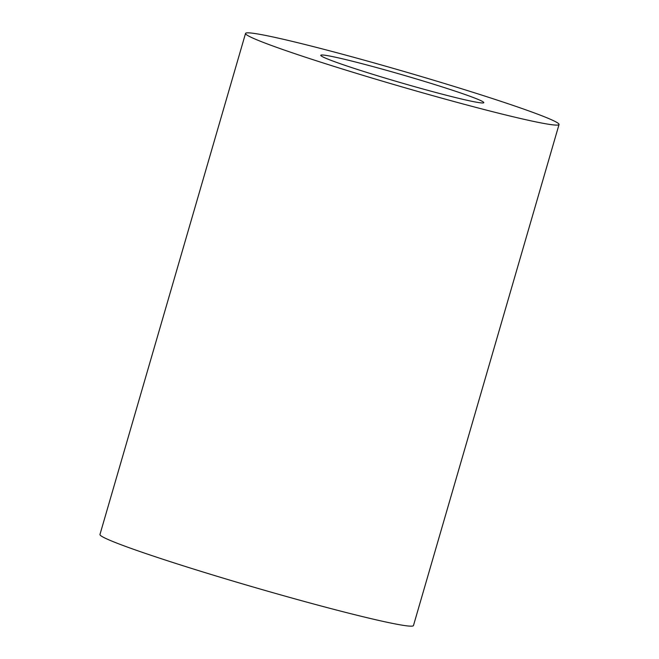 <?xml version="1.0" encoding="UTF-8"?>
<svg xmlns="http://www.w3.org/2000/svg" width="659" height="659" viewBox="0 0 659 659"><rect width="100%" height="100%" fill="white"/><g stroke="black" fill="none" stroke-linecap="round" stroke-linejoin="round"><path stroke-width="0.99" d="M379.287 76.304A84.879 3.995 16.2 0 0 483.797 102.656A84.879 3.995 16.2 0 0 425.277 81.642A84.879 3.995 16.2 0 0 320.776 55.29A84.879 3.995 16.2 0 0 379.287 76.304M245.535 33.436L99.962 534.482A163.234 7.686 16.2 0 0 212.495 574.895A163.234 7.686 16.2 0 0 413.465 625.564L559.038 124.518A163.234 7.686 16.2 0 0 446.505 84.105A163.234 7.686 16.2 0 0 245.535 33.436A163.234 7.686 16.2 0 0 358.068 73.841A163.234 7.686 16.2 0 0 559.038 124.518"/></g></svg>
